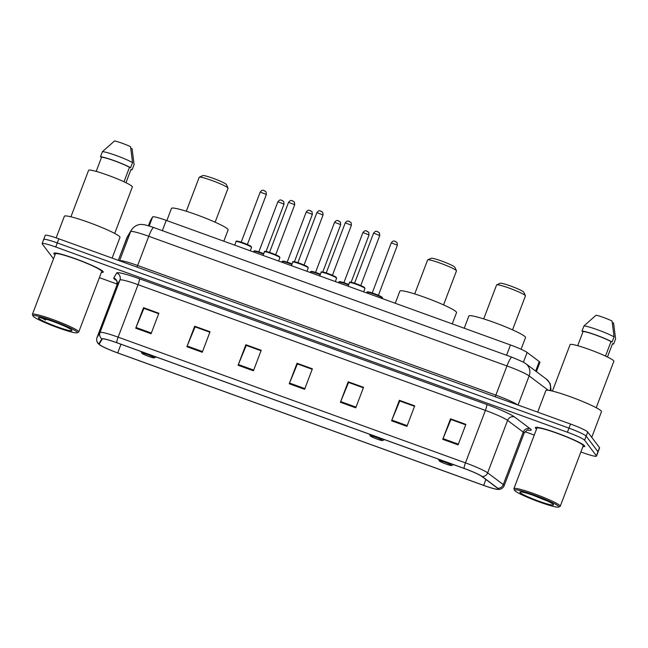 <?xml version="1.0" encoding="UTF-8"?>
<svg xmlns="http://www.w3.org/2000/svg" width="648" height="648" viewBox="0 0 648 648"><rect width="100%" height="100%" fill="white"/><g stroke="black" fill="none" stroke-linecap="round" stroke-linejoin="round"><path stroke-width="0.97" d="M150.312 220.838A16.524 1.644 20.8 0 1 150.32 220.806A16.524 1.644 20.8 0 1 150.336 220.782L152.644 216.91A16.524 1.644 20.8 0 1 166.236 220.369L510.478 344.971A16.524 1.644 20.8 0 1 527.124 352.455L539.249 361.56A16.524 1.644 20.8 0 1 539.8 362.07A16.524 1.644 20.8 0 1 539.897 362.378L536.39 371.62M580.883 451.956L582.876 452.677A16.524 1.644 -159.2 0 0 596.484 456.111L599.603 447.906A16.524 1.644 -159.2 0 0 599.497 447.598L587.72 432.022A16.524 1.644 -159.2 0 0 570.524 424.035L58.83 238.812A16.524 1.644 -159.2 0 0 45.222 235.378L43.667 239.476A16.524 1.644 -159.2 0 0 43.764 239.792M596.484 456.111A16.524 1.644 -159.2 0 0 596.387 455.795L584.601 440.219L586.157 436.12A16.524 1.644 -159.2 0 0 568.968 428.134L57.275 242.911A16.524 1.644 -159.2 0 0 43.667 239.476A16.524 1.644 -159.2 0 1 57.275 242.911L568.968 428.134A16.524 1.644 -159.2 0 1 586.157 436.12L597.942 451.697L586.157 436.12L587.72 432.022M584.609 445.881A26.447 2.624 -159.2 0 0 559.038 433.804A26.447 2.624 -159.2 0 0 535.329 427.599A26.447 2.624 -159.2 0 0 535.491 428.101A26.447 2.624 -159.2 0 0 536.552 429.041A26.447 2.624 -159.2 0 1 535.491 428.101A26.447 2.624 -159.2 0 1 535.329 427.599A26.447 2.624 -159.2 0 1 559.038 433.804A26.447 2.624 -159.2 0 1 584.609 445.881A26.447 2.624 -159.2 0 1 584.771 446.375A26.447 2.624 -159.2 0 0 584.609 445.881M103.105 271.585A26.447 2.624 -159.2 0 0 77.533 259.516A26.447 2.624 -159.2 0 0 53.825 253.311A26.447 2.624 -159.2 0 0 53.987 253.805A26.447 2.624 -159.2 0 0 55.048 254.745A26.447 2.624 -159.2 0 1 53.987 253.805A26.447 2.624 -159.2 0 1 53.825 253.311A26.447 2.624 -159.2 0 1 77.533 259.516A26.447 2.624 -159.2 0 1 103.105 271.585A26.447 2.624 -159.2 0 1 103.267 272.087A26.447 2.624 -159.2 0 0 103.105 271.585M498.069 488.705A17.626 1.75 20.8 0 1 498.174 489.038A17.626 1.75 20.8 0 1 483.659 485.376L117.701 352.909A17.626 1.75 20.8 0 1 99.257 344.056A17.626 1.75 20.8 0 1 99.266 344.023L102.246 339.026A17.626 1.75 20.8 0 1 116.745 342.719L464.09 468.447A17.626 1.75 20.8 0 1 481.837 476.426L497.478 488.171A17.626 1.75 20.8 0 1 498.069 488.705M498.482 488.859A18.071 1.798 -159.2 0 0 497.875 488.3L482.234 476.564A18.071 1.798 -159.2 0 0 464.041 468.374L116.697 342.654A18.071 1.798 -159.2 0 0 101.833 338.864L98.852 343.869A18.071 1.798 -159.2 0 0 99.646 344.858A18.071 1.798 -159.2 0 0 117.75 352.974L483.708 485.441A18.071 1.798 -159.2 0 0 497.348 489.386A18.071 1.798 -159.2 0 0 498.482 488.859M582.9 446.642A26.447 2.624 -159.2 0 0 584.771 446.375A26.447 2.624 -159.2 0 1 582.9 446.642M101.396 272.354A26.447 2.624 -159.2 0 0 103.267 272.087A26.447 2.624 -159.2 0 1 101.396 272.354M99.379 277.66L117.199 284.116M524.977 431.714L534.26 435.075M584.601 440.219A16.524 1.644 -159.2 0 0 567.413 432.232L55.72 247.01A16.524 1.644 -159.2 0 0 42.112 243.575A16.524 1.644 -159.2 0 0 42.209 243.891L53.501 258.819M186.899 346.712L194.684 326.211L210.041 331.768L202.249 352.269L186.899 346.712A4.406 0.689 109.9 0 1 187.175 346.008L202.516 351.564M135.732 328.188L143.516 307.695L158.865 313.251L151.081 333.744L135.732 328.188A4.406 0.689 109.9 0 1 136.007 327.491L151.349 333.04M340.411 402.278L348.195 381.777L363.544 387.334L355.76 407.835L340.411 402.278A4.406 0.689 109.9 0 1 340.686 401.574L356.027 407.13M391.578 420.795L399.362 400.302L414.712 405.859L406.928 426.352L391.578 420.795A4.406 0.689 109.9 0 1 391.854 420.098L407.195 425.647M442.746 439.32L450.53 418.819L465.888 424.375L458.096 444.876L442.746 439.32A4.406 0.689 109.9 0 1 443.03 438.615L458.363 444.172M238.067 365.237L245.859 344.736L261.209 350.293L253.425 370.794L238.067 365.237A4.406 0.689 109.9 0 1 238.351 364.532L253.692 370.081M289.243 383.754L297.027 363.261L312.377 368.817L304.592 389.31L289.243 383.754A4.406 0.689 109.9 0 1 289.518 383.049L304.86 388.606M195.161 326.908L209.879 332.181M143.994 308.391L158.711 313.664M348.665 382.474L363.39 387.747M399.84 400.999L414.558 406.272M451.008 419.515L465.726 424.796M246.329 345.433L261.047 350.706M297.497 363.949L312.223 369.23M297.027 363.261L297.513 363.909M312.198 369.271L297.408 363.917L289.518 383.049M245.859 344.736L246.345 345.384M261.031 350.754L246.24 345.4L238.351 364.532M450.53 418.819L451.024 419.475M465.71 424.837L450.919 419.483L443.03 438.615M399.362 400.302L399.856 400.95M414.542 406.32L399.751 400.966L391.854 420.098M348.195 381.777L348.689 382.425M363.374 387.796L348.575 382.442L340.686 401.574M143.516 307.695L144.01 308.343M158.695 313.713L143.905 308.359L136.007 327.491M194.684 326.211L195.178 326.859M209.863 332.23L195.072 326.876L187.175 346.008M514.69 490.52A23.693 2.349 -159.2 0 0 536.487 500.92A23.693 2.349 -159.2 0 0 558.641 507.068A23.693 2.349 -159.2 0 0 558.689 506.444A23.693 2.349 -159.2 0 0 534.681 495.226A23.693 2.349 -159.2 0 0 514.569 490.334A23.693 2.349 -159.2 0 0 514.69 490.52M558.641 507.068L560.05 506.444A24.794 2.462 -159.2 0 0 560.253 506.258A24.794 2.462 -159.2 0 0 560.107 505.788A24.794 2.462 -159.2 0 0 536.131 494.473A24.794 2.462 -159.2 0 0 513.905 488.657A24.794 2.462 -159.2 0 0 513.929 488.924L514.569 490.334M560.253 506.258L583.224 445.792A24.794 2.462 -159.2 0 0 583.079 445.322A24.794 2.462 -159.2 0 0 559.103 434.006A24.794 2.462 -159.2 0 0 536.876 428.182L513.905 488.657M591.737 437.335L601.482 411.683A29.751 2.957 -159.2 0 0 601.304 411.116A29.751 2.957 -159.2 0 0 572.54 397.532A29.751 2.957 -159.2 0 0 545.867 390.55L537.67 412.136M596.209 407.73L613.859 361.26A23.417 2.325 -159.2 0 0 613.721 360.815A23.417 2.325 -159.2 0 0 591.081 350.131A23.417 2.325 -159.2 0 0 570.086 344.631L552.436 391.1M553.376 504.525A17.966 1.782 -159.2 0 0 536.844 496.635A17.966 1.782 -159.2 0 0 520.044 491.97A17.966 1.782 -159.2 0 0 520.004 492.44A17.966 1.782 -159.2 0 0 538.213 500.953A17.966 1.782 -159.2 0 0 553.457 504.662A17.966 1.782 -159.2 0 0 553.376 504.525M533.158 495.291L545.94 500.507M605.507 356.076L610.999 341.609A16.524 1.644 -159.2 0 0 595.974 335.138A16.524 1.644 -159.2 0 0 583.095 331.509L577.7 345.7M610.999 341.609L612.117 342.014L614.069 336.887L612.044 321.003A11.016 1.094 -159.2 0 0 596.063 315.22L583.921 325.976L581.969 331.104L583.095 331.509M614.069 336.887A17.626 1.75 -159.2 0 0 597.796 329.856A17.626 1.75 -159.2 0 0 583.921 325.976M612.117 342.014A17.626 1.75 -159.2 0 0 595.852 334.976A17.626 1.75 -159.2 0 0 581.969 331.104M612.303 322.566L613.575 323.028L615.6 338.92L613.656 344.039L612.538 343.634L607.46 357.008M612.425 343.926A17.626 1.75 -159.2 0 0 613.656 344.039M547.009 500.855L536.042 496.336M512.536 329.856L525.439 295.893A15.422 1.531 -159.2 0 0 525.415 295.723L523.819 292.216A12.668 1.256 -159.2 0 0 523.754 292.11A12.668 1.256 -159.2 0 0 512.098 286.546A12.668 1.256 -159.2 0 0 500.248 283.257L496.724 284.82A15.422 1.531 -159.2 0 0 496.595 284.942L483.692 318.897M525.415 295.723A15.422 1.531 -159.2 0 0 525.342 295.601A15.422 1.531 -159.2 0 0 511.151 288.83A15.422 1.531 -159.2 0 0 496.724 284.82M439.271 460.89A6.61 0.656 -159.2 0 0 445.354 463.79A6.61 0.656 -159.2 0 0 451.543 465.507A6.61 0.656 -159.2 0 0 451.551 465.337A6.61 0.656 -159.2 0 0 444.852 462.202A6.61 0.656 -159.2 0 0 439.239 460.833A6.61 0.656 -159.2 0 0 439.271 460.89M521.081 349.248L525.52 337.559A30.302 3.013 -159.2 0 0 525.334 336.984A30.302 3.013 -159.2 0 0 496.036 323.149A30.302 3.013 -159.2 0 0 468.869 316.038L464.235 328.236M443.556 304.892L456.459 270.929A15.422 1.531 -159.2 0 0 456.443 270.759L454.839 267.243A12.668 1.256 -159.2 0 0 454.783 267.146A12.668 1.256 -159.2 0 0 443.119 261.581A12.668 1.256 -159.2 0 0 431.268 258.293L427.745 259.856A15.422 1.531 -159.2 0 0 427.615 259.969L414.72 293.933M456.443 270.759A15.422 1.531 -159.2 0 0 456.37 270.637A15.422 1.531 -159.2 0 0 442.171 263.858A15.422 1.531 -159.2 0 0 427.745 259.856M370.3 435.918A6.61 0.656 -159.2 0 0 376.383 438.826A6.61 0.656 -159.2 0 0 382.563 440.543A6.61 0.656 -159.2 0 0 382.579 440.365A6.61 0.656 -159.2 0 0 375.881 437.238A6.61 0.656 -159.2 0 0 370.267 435.869A6.61 0.656 -159.2 0 0 370.3 435.918M452.247 323.895L456.54 312.595A30.302 3.013 -159.2 0 0 456.362 312.02A30.302 3.013 -159.2 0 0 427.064 298.185A30.302 3.013 -159.2 0 0 399.897 291.074L395.264 303.264M215.136 222.207L228.039 188.244A15.422 1.531 -159.2 0 0 228.023 188.074L226.419 184.567A12.668 1.256 -159.2 0 0 226.363 184.461A12.668 1.256 -159.2 0 0 214.699 178.897A12.668 1.256 -159.2 0 0 202.848 175.608L199.325 177.171A15.422 1.531 -159.2 0 0 199.195 177.293L186.3 211.256M228.023 188.074A15.422 1.531 -159.2 0 0 227.942 187.952A15.422 1.531 -159.2 0 0 213.751 181.181A15.422 1.531 -159.2 0 0 199.325 177.171M141.88 353.241A6.61 0.656 -159.2 0 0 147.963 356.141A6.61 0.656 -159.2 0 0 154.143 357.858A6.61 0.656 -159.2 0 0 154.159 357.688A6.61 0.656 -159.2 0 0 147.461 354.553A6.61 0.656 -159.2 0 0 141.847 353.184A6.61 0.656 -159.2 0 0 141.88 353.241M223.827 241.21L228.12 229.91A30.302 3.013 -159.2 0 0 227.942 229.335A30.302 3.013 -159.2 0 0 198.644 215.501A30.302 3.013 -159.2 0 0 171.469 208.389L166.844 220.587M33.186 316.224A23.693 2.349 -159.2 0 0 54.983 326.632A23.693 2.349 -159.2 0 0 77.136 332.78A23.693 2.349 -159.2 0 0 77.185 332.157A23.693 2.349 -159.2 0 0 53.177 320.93A23.693 2.349 -159.2 0 0 33.064 316.038A23.693 2.349 -159.2 0 0 33.186 316.224M77.136 332.78L78.546 332.157A24.794 2.462 -159.2 0 0 78.748 331.97A24.794 2.462 -159.2 0 0 78.602 331.501A24.794 2.462 -159.2 0 0 54.626 320.185A24.794 2.462 -159.2 0 0 32.4 314.361A24.794 2.462 -159.2 0 0 32.432 314.636L33.064 316.038M78.748 331.97L101.72 271.504A24.794 2.462 -159.2 0 0 101.574 271.034A24.794 2.462 -159.2 0 0 77.598 259.71A24.794 2.462 -159.2 0 0 55.372 253.894L32.4 314.361M112.112 258.098L119.977 237.387A29.751 2.957 -159.2 0 0 119.799 236.828A29.751 2.957 -159.2 0 0 91.036 223.244A29.751 2.957 -159.2 0 0 64.363 216.262L56.149 237.873M114.704 233.434L132.354 186.972A23.417 2.325 -159.2 0 0 132.216 186.527A23.417 2.325 -159.2 0 0 109.577 175.835A23.417 2.325 -159.2 0 0 88.582 170.343L70.932 216.805M71.871 330.229A17.966 1.782 -159.2 0 0 55.339 322.339A17.966 1.782 -159.2 0 0 38.54 317.682A17.966 1.782 -159.2 0 0 38.499 318.152A17.966 1.782 -159.2 0 0 56.708 326.665A17.966 1.782 -159.2 0 0 71.96 330.375A17.966 1.782 -159.2 0 0 71.871 330.229M41.812 318.014L45.692 320.088L44.202 318.622M124.003 181.788L129.495 167.322A16.524 1.644 -159.2 0 0 114.469 160.85A16.524 1.644 -159.2 0 0 101.59 157.221L96.196 171.412M129.495 167.322L130.613 167.727L132.565 162.599L130.54 146.715A11.016 1.094 -159.2 0 0 114.558 140.932L102.416 151.689L100.472 156.816L101.59 157.221M132.565 162.599A17.626 1.75 -159.2 0 0 116.292 155.561A17.626 1.75 -159.2 0 0 102.416 151.689M130.613 167.727A17.626 1.75 -159.2 0 0 114.348 160.688A17.626 1.75 -159.2 0 0 100.472 156.816M130.799 148.279L132.071 148.74L134.096 164.624L132.152 169.752L131.034 169.347L125.955 182.712M130.92 169.638A17.626 1.75 -159.2 0 0 132.152 169.752M45.692 320.088L42.93 318.281M535.637 371.061L539.249 361.56M523.43 362.175L527.124 352.455M506.574 355.266L510.478 344.971M162.332 230.656L166.236 220.369M149.186 226.014L152.644 216.91M150.32 220.806L148.433 225.788L150.336 220.782M548.289 390.29L529.141 375.921A22.032 2.187 -159.2 0 0 506.955 365.942L148.748 236.277A22.032 2.187 -159.2 0 0 130.621 231.668L126.7 238.253A22.032 2.187 -159.2 0 0 126.684 238.294A22.032 2.187 -159.2 0 0 126.668 238.326M127.518 236.552L118.309 260.342L126.7 238.253A11.016 10.959 -149.2 0 1 127.518 236.552L131.447 229.959C135.424 224.257 140.657 224.329 141.637 224.467L143.548 224.637C143.969 224.67 146.399 224.961 153.73 227.545A11.016 1.717 109.9 0 0 148.748 236.277L137.651 265.494L495.858 395.15A22.032 2.187 20.8 0 1 517.793 404.943M570.524 424.035L567.413 432.232M599.497 447.598L596.387 455.795M58.83 238.812L55.72 247.01M153.73 227.545L511.936 357.202L522.693 361.778L525.893 363.739A11.016 10.368 126.9 0 1 529.141 375.921L518.076 405.049M511.936 357.202A11.016 1.717 109.9 0 0 506.955 365.942L495.858 395.15A2.754 0.429 -70.1 0 1 495.137 396.746M131.447 229.959A11.016 10.959 -149.2 0 0 130.621 231.668L119.556 260.796M119.588 260.804A22.032 2.187 20.8 0 1 137.651 265.494A2.754 0.429 -70.1 0 1 136.931 267.081M525.893 363.739L546.507 379.218A11.016 10.368 126.9 0 1 550.039 390.574M483.659 485.376L485.903 479.48M116.421 280.438A27.548 2.738 20.8 0 1 113.894 278.535A27.548 2.738 20.8 0 1 113.756 277.968L116.729 272.97A27.548 2.738 20.8 0 1 139.393 278.737L486.729 404.465A27.548 2.738 20.8 0 1 514.463 416.939L530.105 428.676A27.548 2.738 20.8 0 1 527.577 430.07M116.697 342.654A5.508 0.859 -70.1 0 1 118.122 337.146L465.466 462.875A22.032 2.187 20.8 0 1 487.652 472.854L503.294 484.591A22.032 2.187 20.8 0 1 504.031 485.271A22.032 2.187 20.8 0 1 504.168 485.684L524.102 433.212A22.032 2.187 -159.2 0 0 523.965 432.799A22.032 2.187 -159.2 0 0 523.228 432.119L507.587 420.374A22.032 2.187 -159.2 0 0 485.401 410.403L138.056 284.675A22.032 2.187 -159.2 0 0 119.929 280.058L116.956 285.063A22.032 2.187 -159.2 0 0 116.932 285.096A22.032 2.187 -159.2 0 0 116.924 285.128M497.875 488.3A5.508 5.184 126.9 0 0 503.294 484.591L523.228 432.119A5.508 5.184 -53.1 0 1 530.105 428.676M486.729 404.465A5.508 0.859 109.9 0 1 485.401 410.403L465.466 462.875A5.508 0.859 109.9 0 0 464.041 468.374M101.833 338.864A5.508 5.484 -149.2 0 1 99.995 332.529A22.032 2.187 20.8 0 1 118.122 337.146L138.056 284.675A5.508 0.859 109.9 0 0 139.393 278.737M514.463 416.939A5.508 5.184 -53.1 0 0 507.587 420.374L487.652 472.854A5.508 5.184 126.9 0 1 482.234 476.564M98.852 343.869A5.508 5.484 -149.2 0 1 97.022 337.535L99.995 332.529L119.929 280.058A5.508 5.484 30.8 0 0 116.729 272.97M99.646 344.858L97.905 343.229C98.188 343.837 95.783 340.662 97.006 337.567A22.032 2.187 20.8 0 1 97.022 337.535L116.956 285.063A5.508 5.484 30.8 0 0 113.756 277.968M117.701 352.909L120.99 344.25M382.555 298.048A8.262 0.818 -159.2 0 0 374.568 294.273A8.262 0.818 -159.2 0 0 367.157 292.337C366.638 291.73 367.683 291.73 370.283 292.337L380.757 296.379L382.604 298.202A8.262 0.818 -159.2 0 0 382.555 298.048M367.91 292.167A7.711 0.769 20.8 0 1 374.22 293.617A7.711 0.769 20.8 0 1 382.239 297.351M397.418 245.138L391.254 242.854C393.944 239.606 394.34 241.631 394.729 241.194L397.054 242.546L397.418 245.138M394.81 241.275L395.831 241.647M372.673 293.074L377.995 295.099M397.378 245.228L378.416 295.277M348.608 284.942A8.262 0.818 -159.2 0 0 338.807 282.074L339.471 281.629L341.942 282.083L348.786 284.48A7.711 0.769 20.8 0 0 339.568 281.904M369.068 234.876L362.912 232.591C365.594 229.343 365.99 231.368 366.379 230.931L368.712 232.284L369.068 234.876M366.46 231.012L367.489 231.385M344.323 282.82L348.81 284.415M369.036 234.973L351.119 282.245M320.258 274.679A8.262 0.818 -159.2 0 0 310.465 271.812L311.129 271.374L313.591 271.82L320.436 274.217A7.711 0.769 20.8 0 0 311.218 271.642M340.726 224.613L334.562 222.329C337.252 219.081 337.64 221.106 338.037 220.668L340.362 222.029L340.726 224.613M338.11 220.757L339.139 221.122M315.973 272.557L320.46 274.153M340.686 224.71L322.777 271.982M291.908 264.416A8.262 0.818 -159.2 0 0 282.115 261.549L282.779 261.112L285.241 261.557L292.086 263.955M282.868 261.379A7.711 0.769 20.8 0 1 292.086 263.963M312.377 214.35L306.212 212.066C308.902 208.826 309.29 210.851 309.687 210.414L312.012 211.766L312.377 214.35M309.768 210.495L310.789 210.867M287.623 262.294L292.11 263.89M312.336 214.448L294.427 261.719M263.566 254.154A8.262 0.818 -159.2 0 0 253.765 251.286L254.429 250.849L256.892 251.294L263.736 253.692A7.711 0.769 20.8 0 0 254.518 251.116M284.026 204.088L277.871 201.803C280.552 198.563 280.949 200.588 281.337 200.151L283.662 201.504L284.026 204.088M281.418 200.232L282.439 200.605M259.281 252.031L263.76 253.627M283.994 204.185L266.077 251.456M349.499 282.593C348.98 281.985 350.017 281.993 352.625 282.601L363.099 286.643L364.946 288.465A8.262 0.818 -159.2 0 0 364.897 288.311A8.262 0.818 -159.2 0 0 356.91 284.537A8.262 0.818 -159.2 0 0 349.499 282.593L348.13 286.205M355.007 283.338L360.329 285.363M379.72 235.491L373.596 233.11L354.578 283.192M350.252 282.423A7.711 0.769 20.8 0 1 356.554 283.881A7.711 0.769 20.8 0 1 364.581 287.615M377.152 231.539L378.173 231.911M321.149 272.338C320.63 271.731 321.675 271.731 324.275 272.338L334.749 276.38L336.596 278.203A8.262 0.818 -159.2 0 0 336.547 278.049A8.262 0.818 -159.2 0 0 328.56 274.274A8.262 0.818 -159.2 0 0 321.149 272.338L319.78 275.943M326.665 273.075L331.987 275.1M351.378 225.229L345.254 222.847L326.228 272.93M321.902 272.16A7.711 0.769 20.8 0 1 328.212 273.618A7.711 0.769 20.8 0 1 336.231 277.352M348.802 221.276L349.823 221.648M292.799 262.076C292.28 261.468 293.325 261.468 295.934 262.076L306.399 266.117L308.254 267.94A8.262 0.818 -159.2 0 0 308.205 267.786A8.262 0.818 -159.2 0 0 300.21 264.011A8.262 0.818 -159.2 0 0 292.799 262.076L291.43 265.68M298.315 262.821L303.637 264.838M323.028 214.974L316.904 212.593L297.877 262.675M293.56 261.905A7.711 0.769 20.8 0 1 299.862 263.363A7.711 0.769 20.8 0 1 307.881 267.089M320.452 211.013L321.481 211.386M264.457 251.813C263.93 251.205 264.975 251.205 267.584 251.821L278.057 255.855L279.904 257.685A8.262 0.818 -159.2 0 0 279.855 257.523A8.262 0.818 -159.2 0 0 271.86 253.749A8.262 0.818 -159.2 0 0 264.457 251.813L263.08 255.425M269.965 252.558L275.287 254.575M294.678 204.711L288.554 202.33L269.528 252.412M265.21 251.643A7.711 0.769 20.8 0 1 271.512 253.101A7.711 0.769 20.8 0 1 279.539 256.827M292.11 200.758L293.131 201.123M236.107 241.55C235.589 240.943 236.625 240.943 239.234 241.558L249.707 245.592L251.554 247.423A8.262 0.818 -159.2 0 0 251.505 247.261A8.262 0.818 -159.2 0 0 243.518 243.494A8.262 0.818 -159.2 0 0 236.107 241.55L234.738 245.163M241.615 242.295L246.937 244.312M266.328 194.449L260.204 192.067L241.186 242.15M236.86 241.38A7.711 0.769 20.8 0 1 243.17 242.838A7.711 0.769 20.8 0 1 251.189 246.564M263.76 190.496L264.781 190.86M546.507 379.218L550.241 383.665L551.116 390.793M116.105 280.041L116.34 280.333C116.915 280.082 117.11 281.669 116.932 285.096L97.006 337.567M497.348 489.386L499.721 489.321C499.106 489.588 503.026 488.819 504.168 485.684M42.112 243.575L43.667 239.476M528.16 429.989L528.169 429.989C528.193 429.162 526.84 430.24 524.102 433.212M451.543 465.507L453.535 464.624M439.239 460.833L438.485 459.173M382.563 440.543L384.556 439.66M370.267 435.869L369.506 434.209M154.143 357.858L156.136 356.975M141.847 353.184L141.086 351.524M391.254 242.854L372.236 292.937M367.157 292.337L366.906 293.001M382.604 298.202L382.45 298.631M362.912 232.591L343.886 282.674M338.807 282.074L338.556 282.739M334.562 222.329L315.536 272.411M310.465 271.812L310.206 272.484M306.212 212.066L287.194 262.148M282.115 261.549L281.864 262.221M277.871 201.803L258.844 251.886M253.765 251.286L253.514 251.959M360.75 285.541L379.777 235.459L379.396 232.81L377.071 231.458C376.674 231.895 376.286 229.87 373.596 233.11M364.946 288.465L363.666 291.835M332.408 275.279L351.427 225.196L351.046 222.548L348.721 221.195C348.332 221.632 347.936 219.607 345.254 222.847M336.596 278.203L335.324 281.572M304.058 265.016L323.085 214.934L322.704 212.285L320.371 210.932C319.982 211.37 319.586 209.345 316.904 212.593M308.254 267.94L306.974 271.31M275.708 254.761L294.735 204.679L294.354 202.022L292.029 200.669C291.632 201.107 291.244 199.082 288.554 202.33M279.904 257.685L278.624 261.047M247.366 244.499L266.385 194.416L266.004 191.768L263.679 190.415C263.282 190.844 262.894 188.819 260.204 192.067M251.554 247.423L250.274 250.784"/></g></svg>
